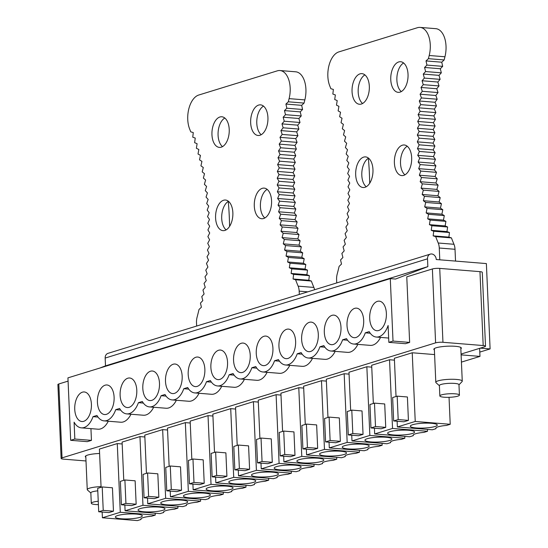 <?xml version="1.0" encoding="UTF-8"?>
<svg xmlns="http://www.w3.org/2000/svg" width="548" height="548" viewBox="0 0 548 548"><rect width="100%" height="100%" fill="white"/><g stroke="black" fill="none" stroke-linecap="round" stroke-linejoin="round"><path stroke-width="0.82" d="M396.033 396.499L394.368 358.269L412.233 352.768L415.233 421.46L450.216 424.289L449.038 397.314M450.216 424.289L446.586 425.412A13.769 2.487 -2.5 0 0 435.818 428.31A13.769 2.487 -2.5 0 0 435.982 428.673L435.955 427.94M435.982 428.673L432.351 429.79L397.369 426.961L397.115 421.234M427.447 429.392L427.529 431.276L423.899 432.393A13.769 2.487 -2.5 0 0 413.13 435.297A13.769 2.487 -2.5 0 0 413.295 435.66L413.26 434.927M413.295 435.66L409.664 436.777L374.674 433.948L374.428 428.221M390.573 441.907L390.608 442.647A13.769 2.487 -2.5 0 1 390.436 442.284A13.769 2.487 -2.5 0 1 401.205 439.38L404.842 438.263L404.76 436.379M390.608 442.647L386.977 443.764L351.987 440.935L351.734 435.208M367.886 448.894L367.92 449.627A13.769 2.487 -2.5 0 1 367.749 449.271A13.769 2.487 -2.5 0 1 378.517 446.367L382.148 445.25L382.066 443.366M367.92 449.627L364.283 450.751L329.3 447.915L329.047 442.195M345.199 455.881L345.226 456.614A13.769 2.487 -2.5 0 1 345.062 456.251A13.769 2.487 -2.5 0 1 355.83 453.354L359.461 452.23L359.378 450.353M345.226 456.614L341.596 457.731L306.606 454.902L306.359 449.175M336.691 457.333L336.773 459.217L333.136 460.334A13.769 2.487 -2.5 0 0 322.375 463.238A13.769 2.487 -2.5 0 0 322.539 463.601L318.909 464.718L283.919 461.889L283.672 456.162M322.539 463.601L322.505 462.868M314.004 464.32L314.086 466.204L310.449 467.321A13.769 2.487 -2.5 0 0 299.681 470.225A13.769 2.487 -2.5 0 0 299.852 470.581L296.215 471.705L261.232 468.876L260.978 463.149M299.852 470.581L299.818 469.848M291.31 471.307L291.392 473.191L287.762 474.308A13.769 2.487 -2.5 0 0 276.993 477.212A13.769 2.487 -2.5 0 0 277.158 477.568L273.527 478.692L238.538 475.856L238.291 470.136M277.158 477.568L277.13 476.835M268.623 478.294L268.705 480.171L265.074 481.295A13.769 2.487 -2.5 0 0 254.306 484.192A13.769 2.487 -2.5 0 0 254.471 484.555L250.84 485.672L215.85 482.843L215.604 477.116M254.471 484.555L254.436 483.822M245.936 485.275L246.018 487.158L242.38 488.275A13.769 2.487 -2.5 0 0 231.612 491.179A13.769 2.487 -2.5 0 0 231.783 491.542L228.153 492.659L193.163 489.83L192.91 484.103M231.783 491.542L231.749 490.809M209.062 497.79L209.096 498.522A13.769 2.487 -2.5 0 1 208.925 498.166A13.769 2.487 -2.5 0 1 219.693 495.262L223.324 494.145L223.242 492.262M209.096 498.522L205.459 499.646L170.476 496.817L170.223 491.09M186.375 504.776L186.402 505.509A13.769 2.487 -2.5 0 1 186.238 505.153A13.769 2.487 -2.5 0 1 197.006 502.249L200.637 501.132L200.554 499.249M186.402 505.509L182.772 506.633L147.782 503.797L147.535 498.077M177.867 506.236L177.949 508.112L174.312 509.236A13.769 2.487 -2.5 0 0 163.551 512.133A13.769 2.487 -2.5 0 0 163.715 512.496L160.084 513.613L125.095 510.784L124.848 505.057M163.715 512.496L163.681 511.764M140.994 518.75L141.028 519.483A13.769 2.487 -2.5 0 1 140.857 519.12A13.769 2.487 -2.5 0 1 151.625 516.216L155.255 515.099L155.173 513.216M141.028 519.483L137.39 520.6L102.408 517.771L120.272 512.27L117.272 443.579L99.407 449.079L101.079 487.302M415.233 421.46L397.369 426.961M429.927 427.536A13.488 2.432 -2.5 0 1 416.425 427.974A13.488 2.432 -2.5 0 1 410.342 426.049A13.488 2.432 -2.5 0 1 417.651 423.714A13.488 2.432 -2.5 0 1 437.229 424.878A13.488 2.432 -2.5 0 1 429.927 427.536M427.529 431.276L392.539 428.447L374.674 433.948M407.239 434.523A13.488 2.432 -2.5 0 1 393.738 434.961A13.488 2.432 -2.5 0 1 387.655 433.036A13.488 2.432 -2.5 0 1 394.964 430.701A13.488 2.432 -2.5 0 1 414.535 431.865A13.488 2.432 -2.5 0 1 407.239 434.523M404.842 438.263L369.852 435.434L351.987 440.935M384.552 441.51A13.488 2.432 -2.5 0 1 371.051 441.948A13.488 2.432 -2.5 0 1 364.961 440.023A13.488 2.432 -2.5 0 1 372.277 437.688A13.488 2.432 -2.5 0 1 391.847 438.845A13.488 2.432 -2.5 0 1 384.552 441.51M382.148 445.25L347.165 442.414L329.3 447.915M361.865 448.49A13.488 2.432 -2.5 0 1 348.357 448.935A13.488 2.432 -2.5 0 1 342.274 447.004A13.488 2.432 -2.5 0 1 349.583 444.675A13.488 2.432 -2.5 0 1 369.16 445.832A13.488 2.432 -2.5 0 1 361.865 448.49M359.461 452.23L324.471 449.401L306.606 454.902M339.171 455.477A13.488 2.432 -2.5 0 1 325.67 455.915A13.488 2.432 -2.5 0 1 319.587 453.991A13.488 2.432 -2.5 0 1 326.896 451.655A13.488 2.432 -2.5 0 1 346.473 452.819A13.488 2.432 -2.5 0 1 339.171 455.477M336.773 459.217L301.784 456.388L283.919 461.889M316.484 462.464A13.488 2.432 -2.5 0 1 302.982 462.902A13.488 2.432 -2.5 0 1 296.893 460.978A13.488 2.432 -2.5 0 1 304.209 458.642A13.488 2.432 -2.5 0 1 323.779 459.806A13.488 2.432 -2.5 0 1 316.484 462.464M314.086 466.204L279.096 463.375L261.232 468.876M293.796 469.444A13.488 2.432 -2.5 0 1 280.288 469.889A13.488 2.432 -2.5 0 1 274.206 467.965A13.488 2.432 -2.5 0 1 281.521 465.629A13.488 2.432 -2.5 0 1 301.092 466.786A13.488 2.432 -2.5 0 1 293.796 469.444M291.392 473.191L256.409 470.355L238.538 475.856M271.102 476.431A13.488 2.432 -2.5 0 1 257.601 476.876A13.488 2.432 -2.5 0 1 251.518 474.945A13.488 2.432 -2.5 0 1 258.827 472.616A13.488 2.432 -2.5 0 1 278.405 473.773A13.488 2.432 -2.5 0 1 271.102 476.431M268.705 480.171L233.715 477.342L215.85 482.843M248.415 483.418A13.488 2.432 -2.5 0 1 234.914 483.857A13.488 2.432 -2.5 0 1 228.831 481.932A13.488 2.432 -2.5 0 1 236.14 479.596A13.488 2.432 -2.5 0 1 255.711 480.76A13.488 2.432 -2.5 0 1 248.415 483.418M246.018 487.158L211.028 484.329L193.163 489.83M225.728 490.405A13.488 2.432 -2.5 0 1 212.227 490.844A13.488 2.432 -2.5 0 1 206.137 488.919A13.488 2.432 -2.5 0 1 213.453 486.583A13.488 2.432 -2.5 0 1 233.023 487.747A13.488 2.432 -2.5 0 1 225.728 490.405M223.324 494.145L188.341 491.316L170.476 496.817M203.041 497.385A13.488 2.432 -2.5 0 1 189.533 497.831A13.488 2.432 -2.5 0 1 183.45 495.906A13.488 2.432 -2.5 0 1 190.759 493.57A13.488 2.432 -2.5 0 1 210.336 494.728A13.488 2.432 -2.5 0 1 203.041 497.385M200.637 501.132L165.647 498.296L147.782 503.797M180.347 504.372A13.488 2.432 -2.5 0 1 166.845 504.818A13.488 2.432 -2.5 0 1 160.763 502.886A13.488 2.432 -2.5 0 1 168.072 500.557A13.488 2.432 -2.5 0 1 187.649 501.715A13.488 2.432 -2.5 0 1 180.347 504.372M177.949 508.112L142.959 505.283L125.095 510.784M157.66 511.359A13.488 2.432 -2.5 0 1 144.158 511.798A13.488 2.432 -2.5 0 1 138.069 509.873A13.488 2.432 -2.5 0 1 145.384 507.537A13.488 2.432 -2.5 0 1 164.955 508.702A13.488 2.432 -2.5 0 1 157.66 511.359M155.255 515.099L120.272 512.27M134.972 518.346A13.488 2.432 -2.5 0 1 121.464 518.785A13.488 2.432 -2.5 0 1 115.381 516.86A13.488 2.432 -2.5 0 1 122.697 514.524A13.488 2.432 -2.5 0 1 142.268 515.689A13.488 2.432 -2.5 0 1 134.972 518.346M408.424 420.391L407.404 396.978L397.17 396.149L398.19 419.563L408.424 420.391L403.897 421.789L393.663 420.96L392.642 397.54L397.17 396.149M392.539 428.447L389.539 359.755L371.674 365.256L373.346 403.479M385.737 427.378L381.209 428.769L370.975 427.94L369.955 404.527L374.476 403.129L384.71 403.958L385.737 427.378L375.503 426.55L374.476 403.129M369.852 435.434L366.852 366.742L348.987 372.243L350.658 410.466M363.043 434.365L358.522 435.756L348.288 434.927L347.261 411.514L351.789 410.116L362.023 410.945L363.043 434.365L352.809 433.537L351.789 410.116M347.165 442.414L344.165 373.729L326.3 379.23L327.964 417.453M340.356 441.346L335.828 442.743L325.594 441.914L324.574 418.494L329.101 417.103L339.335 417.932L340.356 441.346L330.122 440.517L329.101 417.103M324.471 449.401L321.477 380.709L303.613 386.21L305.277 424.44M317.669 448.333L313.141 449.73L302.907 448.901L301.886 425.481L306.414 424.09L316.648 424.919L317.669 448.333L307.435 447.504L306.414 424.09M301.784 456.388L298.783 387.696L280.919 393.197L282.59 431.42M294.982 455.32L290.454 456.71L280.22 455.881L279.199 432.468L283.72 431.07L293.954 431.899L294.982 455.32L284.748 454.491L283.72 431.07M279.096 463.375L276.096 394.683L258.231 400.184L259.903 438.407M272.288 462.307L267.767 463.697L257.533 462.868L256.505 439.455L261.033 438.058L271.267 438.886L272.288 462.307L262.054 461.478L261.033 438.058M256.409 470.355L253.409 401.67L235.544 407.171L237.209 445.394M249.6 469.287L245.072 470.684L234.839 469.855L233.818 446.435L238.346 445.045L248.58 445.873L249.6 469.287L239.366 468.458L238.346 445.045M233.715 477.342L230.715 408.65L212.85 414.151L214.521 452.381M226.913 476.274L222.385 477.671L212.151 476.842L211.131 453.422L215.652 452.031L225.886 452.86L226.913 476.274L216.679 475.445L215.652 452.031M211.028 484.329L208.028 415.637L190.163 421.138L191.834 459.361M204.219 483.261L199.698 484.651L189.464 483.822L188.437 460.409L192.965 459.012L203.198 459.841L204.219 483.261L193.985 482.432L192.965 459.012M188.341 491.316L185.34 422.624L167.476 428.125L169.14 466.348M181.532 490.248L177.004 491.638L166.77 490.809L165.749 467.396L170.277 465.999L180.511 466.828L181.532 490.248L171.298 489.419L170.277 465.999M165.647 498.296L162.653 429.611L144.782 435.112L146.453 473.335M158.845 497.228L154.317 498.625L144.083 497.796L143.062 474.376L147.59 472.986L157.824 473.815L158.845 497.228L148.611 496.399L147.59 472.986M142.959 505.283L139.959 436.592L122.094 442.092L123.766 480.322M136.157 504.215L131.63 505.605L121.396 504.783L120.375 481.363L124.896 479.973L135.13 480.802L136.157 504.215L125.924 503.386L124.896 479.973M102.154 512.044L102.408 517.771M113.463 511.202L108.942 512.592L98.709 511.764L97.681 488.35L102.209 486.953L112.443 487.782L113.463 511.202L103.23 510.373L102.209 486.953M480.322 348.131L490.104 348.925L486.377 263.581L436.263 259.526A5.295 4.281 72.9 0 0 431.66 253.971A5.295 4.281 72.9 0 0 430.331 254.114A5.295 4.281 72.9 0 0 427.515 258.82L427.851 266.623L395.54 279.048L390.292 278.624L393.019 341.068L388.847 342.349L388.114 325.491A21.18 11.864 94.6 0 1 376.332 337.047A21.18 11.864 94.6 0 1 369.201 331.629L365.297 332.828A21.18 11.864 94.6 0 1 353.638 344.034A21.18 11.864 94.6 0 1 346.514 338.616L342.61 339.815A21.18 11.864 94.6 0 1 330.951 351.021A21.18 11.864 94.6 0 1 323.827 345.596L319.922 346.802A21.18 11.864 94.6 0 1 308.264 358.008A21.18 11.864 94.6 0 1 301.14 352.583L297.228 353.789A21.18 11.864 94.6 0 1 285.57 364.989A21.18 11.864 94.6 0 1 278.446 359.57L274.541 360.769A21.18 11.864 94.6 0 1 262.882 371.976A21.18 11.864 94.6 0 1 255.758 366.557L251.854 367.756A21.18 11.864 94.6 0 1 240.195 378.963A21.18 11.864 94.6 0 1 233.071 373.537L229.167 374.743A21.18 11.864 94.6 0 1 217.508 385.95A21.18 11.864 94.6 0 1 210.377 380.524L206.473 381.73A21.18 11.864 94.6 0 1 194.814 392.93A21.18 11.864 94.6 0 1 187.69 387.511L183.786 388.71A21.18 11.864 94.6 0 1 172.127 399.917A21.18 11.864 94.6 0 1 165.003 394.498L161.098 395.697A21.18 11.864 94.6 0 1 149.44 406.904A21.18 11.864 94.6 0 1 142.316 401.479L138.404 402.684A21.18 11.864 94.6 0 1 126.746 413.891A21.18 11.864 94.6 0 1 119.622 408.466L115.717 409.671A21.18 11.864 94.6 0 1 104.058 420.871A21.18 11.864 94.6 0 1 96.934 415.453L93.03 416.651A21.18 11.864 94.6 0 1 81.371 427.858A21.18 11.864 94.6 0 1 74.096 422.166L74.829 439.03L70.665 440.311L87.283 441.654L91.448 440.373L74.829 439.03M390.292 278.624L67.938 377.867L70.665 440.311M74.74 409.308A14.83 8.302 94.6 0 1 84.276 391.964A14.83 8.302 94.6 0 1 91.413 404.177A14.83 8.302 94.6 0 1 81.885 421.522A14.83 8.302 94.6 0 1 74.74 409.308M97.428 402.328A14.83 8.302 94.6 0 1 106.963 384.977A14.83 8.302 94.6 0 1 114.107 397.19A14.83 8.302 94.6 0 1 104.572 414.541A14.83 8.302 94.6 0 1 97.428 402.328M120.122 395.341A14.83 8.302 94.6 0 1 129.65 377.997A14.83 8.302 94.6 0 1 136.794 390.21A14.83 8.302 94.6 0 1 127.259 407.554A14.83 8.302 94.6 0 1 120.122 395.341M142.809 388.354A14.83 8.302 94.6 0 1 152.344 371.01A14.83 8.302 94.6 0 1 159.482 383.223A14.83 8.302 94.6 0 1 149.947 400.567A14.83 8.302 94.6 0 1 142.809 388.354M165.496 381.367A14.83 8.302 94.6 0 1 175.031 364.023A14.83 8.302 94.6 0 1 182.169 376.236A14.83 8.302 94.6 0 1 172.641 393.58A14.83 8.302 94.6 0 1 165.496 381.367M188.19 374.387A14.83 8.302 94.6 0 1 197.718 357.036A14.83 8.302 94.6 0 1 204.863 369.249A14.83 8.302 94.6 0 1 195.328 386.6A14.83 8.302 94.6 0 1 188.19 374.387M210.877 367.4A14.83 8.302 94.6 0 1 220.406 350.056A14.83 8.302 94.6 0 1 227.55 362.269A14.83 8.302 94.6 0 1 218.015 379.613A14.83 8.302 94.6 0 1 210.877 367.4M233.564 360.413A14.83 8.302 94.6 0 1 243.1 343.069A14.83 8.302 94.6 0 1 250.237 355.282A14.83 8.302 94.6 0 1 240.709 372.626A14.83 8.302 94.6 0 1 233.564 360.413M256.252 353.426A14.83 8.302 94.6 0 1 265.787 336.082A14.83 8.302 94.6 0 1 272.931 348.295A14.83 8.302 94.6 0 1 263.396 365.639A14.83 8.302 94.6 0 1 256.252 353.426M278.946 346.446A14.83 8.302 94.6 0 1 288.474 329.095A14.83 8.302 94.6 0 1 295.619 341.308A14.83 8.302 94.6 0 1 286.083 358.659A14.83 8.302 94.6 0 1 278.946 346.446M301.633 339.459A14.83 8.302 94.6 0 1 311.168 322.114A14.83 8.302 94.6 0 1 318.306 334.328A14.83 8.302 94.6 0 1 308.777 351.672A14.83 8.302 94.6 0 1 301.633 339.459M324.32 332.472A14.83 8.302 94.6 0 1 333.855 315.127A14.83 8.302 94.6 0 1 340.993 327.341A14.83 8.302 94.6 0 1 331.465 344.685A14.83 8.302 94.6 0 1 324.32 332.472M347.014 325.491A14.83 8.302 94.6 0 1 356.543 308.14A14.83 8.302 94.6 0 1 363.687 320.354A14.83 8.302 94.6 0 1 354.152 337.698A14.83 8.302 94.6 0 1 347.014 325.491M369.701 318.504A14.83 8.302 94.6 0 1 379.23 301.153A14.83 8.302 94.6 0 1 386.374 313.367A14.83 8.302 94.6 0 1 376.839 330.718A14.83 8.302 94.6 0 1 369.701 318.504M461.115 354.871L479.973 356.399L461.43 362.112M485.507 346.233L482.281 272.342A5.295 0.959 177.5 0 0 479.966 271.65L483.192 345.548A5.295 0.959 -2.5 0 1 485.507 346.233A5.295 0.959 -2.5 0 1 484.59 346.816L461.08 354.056M483.192 345.548L442.955 342.295L439.729 268.397L479.966 271.65M86.002 460.964L63.431 459.135A5.295 0.959 -2.5 0 1 61.123 458.45A5.295 0.959 -2.5 0 1 62.04 457.868L435.605 342.856A5.295 0.959 -2.5 0 1 442.955 342.295M434.393 349.946A13.769 2.487 -2.5 0 1 433.838 349.288A13.769 2.487 -2.5 0 1 441.325 346.733A13.769 2.487 -2.5 0 1 461.348 348.083A13.769 2.487 -2.5 0 1 460.847 348.788M190.245 423.022L185.34 422.624M235.626 409.048L230.715 408.65M144.864 436.989L139.959 436.592M371.756 367.139L366.852 366.742M281.001 395.081L276.096 394.683M326.382 381.107L321.477 380.709M412.233 352.768L434.598 354.583M394.45 360.152L389.539 359.755M349.069 374.126L344.165 373.729M303.695 388.094L298.783 387.696M258.314 402.068L253.409 401.67M212.932 416.035L208.028 415.637M167.558 430.009L162.653 429.611M122.177 443.976L117.272 443.579M85.837 457.258A13.769 2.487 -2.5 0 1 85.283 456.594A13.769 2.487 -2.5 0 1 85.344 456.333A13.769 2.487 -2.5 0 1 99.599 453.484M490.104 348.925L479.788 352.097M479.973 356.399L479.623 348.343M393.019 341.068L409.637 342.411L406.774 276.843L432.379 268.965A5.295 0.959 -2.5 0 1 439.729 268.397M430.331 254.114L107.977 353.35A5.295 4.281 72.9 0 0 105.161 358.063L105.504 365.865L99.832 368.044M427.851 266.623L105.504 365.865M388.847 342.349L405.465 343.699L409.637 342.411M380.559 337.39A21.18 11.864 94.6 0 1 370.256 345.377L353.638 344.034M357.865 344.377A21.18 11.864 94.6 0 1 347.569 352.364L330.951 351.021M335.177 351.364A21.18 11.864 94.6 0 1 324.882 359.351L308.264 358.008M312.49 358.351A21.18 11.864 94.6 0 1 302.195 366.338L285.57 364.989M289.803 365.331A21.18 11.864 94.6 0 1 279.501 373.318L262.882 371.976M267.109 372.318A21.18 11.864 94.6 0 1 256.813 380.305L240.195 378.963M244.422 379.305A21.18 11.864 94.6 0 1 234.126 387.292L217.508 385.95M221.734 386.292A21.18 11.864 94.6 0 1 211.432 394.279L194.814 392.93M199.04 393.272A21.18 11.864 94.6 0 1 188.745 401.259L172.127 399.917M176.353 400.259A21.18 11.864 94.6 0 1 166.058 408.246L149.44 406.904M153.666 407.246A21.18 11.864 94.6 0 1 143.371 415.233L126.746 413.891M130.979 414.233A21.18 11.864 94.6 0 1 120.676 422.22L104.058 420.871M108.285 421.213A21.18 11.864 94.6 0 1 97.989 429.2L81.371 427.858M90.941 428.632L91.448 440.373M68.075 381.12L58.814 383.97A5.295 0.959 177.5 0 0 57.896 384.559L61.123 458.45M342.61 339.815L347.555 340.219M370.249 333.232L365.297 332.828M93.03 416.651L97.976 417.055M319.922 346.802L324.868 347.199M297.228 353.789L302.181 354.186M274.541 360.769L279.487 361.173M251.854 367.756L256.8 368.16M229.167 374.743L234.112 375.14M206.473 381.73L211.425 382.127M183.786 388.71L188.731 389.114M161.098 395.697L166.044 396.101M138.404 402.684L143.357 403.081M115.717 409.671L120.663 410.068M393.663 420.96L398.19 419.563M370.975 427.94L375.503 426.55M348.288 434.927L352.809 433.537M325.594 441.914L330.122 440.517M302.907 448.901L307.435 447.504M280.22 455.881L284.748 454.491M257.533 462.868L262.054 461.478M234.839 469.855L239.366 468.458M212.151 476.842L216.679 475.445M189.464 483.822L193.985 482.432M166.77 490.809L171.298 489.419M144.083 497.796L148.611 496.399M121.396 504.783L125.924 503.386M98.709 511.764L103.23 510.373M439.845 395.951L439.393 385.539A9.796 1.767 -2.5 0 1 444.723 383.723A9.796 1.767 -2.5 0 1 458.971 384.682L459.423 395.094A9.796 1.767 -2.5 0 1 454.093 396.91A9.796 1.767 -2.5 0 1 439.845 395.951A9.796 1.767 -2.5 0 1 445.175 394.135A9.796 1.767 -2.5 0 1 459.423 395.094M439.4 385.703L436.05 382.737A13.241 2.391 -2.5 0 1 435.804 382.305A13.241 2.391 -2.5 0 1 443.01 379.853A13.241 2.391 -2.5 0 1 462.259 381.155A13.241 2.391 -2.5 0 1 462.053 381.6L458.977 384.847M98.25 501.256A9.796 1.767 177.5 0 0 91.338 503.071A9.796 1.767 177.5 0 0 91.29 503.256A9.796 1.767 177.5 0 0 98.393 504.646M97.791 490.85A9.796 1.767 177.5 0 0 90.886 492.659A9.796 1.767 177.5 0 0 90.838 492.851L91.29 503.256M101.044 486.624A13.241 2.391 177.5 0 0 87.317 489.364A13.241 2.391 177.5 0 0 87.248 489.617A13.241 2.391 177.5 0 0 87.495 490.042L90.845 493.015M455.532 261.088L455.018 249.285A10.645 5.96 -85.4 0 0 453.977 244.285L438.229 243.011A10.645 5.96 -85.4 0 1 439.27 248.011L439.784 259.814M453.977 244.285A192.718 107.908 -85.4 0 1 451.429 237.901L448.901 237.126L449.47 232.523L446.969 231.585L447.627 227.002L445.154 225.913L445.901 221.358L443.462 220.104L444.291 215.59L441.887 214.179L442.805 209.699L440.434 208.144L441.441 203.705L439.112 201.993L440.202 197.609L437.914 195.746L439.085 191.416L436.845 189.409L438.099 185.142L435.907 182.991L437.242 178.785L435.105 176.49L436.509 172.353L434.427 169.921L435.913 165.866L433.886 163.297L435.448 159.317L433.475 156.612L435.112 152.721L433.201 149.892L434.906 146.09L433.064 143.131L434.831 139.425L433.057 136.342L434.893 132.732L433.187 129.534L435.085 126.026L433.447 122.711L435.413 119.32L433.845 115.888L435.872 112.607L434.379 109.073L436.455 105.908L435.044 102.271L437.174 99.222L435.838 95.489L438.023 92.564L436.763 88.735L439.003 85.94L437.825 82.029L440.106 79.364L439.01 75.357L441.332 72.829L440.318 68.747L442.688 66.356L441.757 62.198L444.161 59.944A192.718 107.908 -85.4 0 1 444.949 56.766A21.18 11.864 -85.4 0 0 435.824 28.674L420.076 27.4A21.18 11.864 -85.4 0 0 417.46 27.701L338.856 51.902A21.18 11.864 -85.4 0 0 329.821 86.091A192.718 107.908 -85.4 0 1 330.855 88.708L333.389 89.44L332.841 94.051L335.355 94.941L334.718 99.531L337.205 100.579L336.479 105.141L338.931 106.346L338.123 110.881L340.541 112.244L339.644 116.731L342.021 118.252L341.041 122.697L343.384 124.369L342.315 128.766L344.617 130.588L343.466 134.931L345.72 136.897L344.487 141.185L346.692 143.302L345.384 147.522L347.535 149.782L346.151 153.933L348.247 156.331L346.788 160.406L348.829 162.941L347.288 166.941L349.275 169.606L347.665 173.524L349.59 176.319L347.905 180.148L349.768 183.073L348.014 186.806L349.809 189.855L347.987 193.485L349.72 196.657L347.829 200.191L349.494 203.472L347.542 206.897L349.131 210.295L347.124 213.61L348.638 217.111L346.576 220.317L348.007 223.92L345.891 227.002L347.254 230.708L345.082 233.667L346.363 237.469L344.137 240.305L345.343 244.196L343.069 246.895L344.192 250.874L341.877 253.443L342.911 257.505L340.555 259.937L341.507 264.067L339.116 266.362A192.718 107.908 -85.4 0 1 337.184 274.13A10.645 5.96 -85.4 0 0 336.602 279.624L336.746 282.919M444.949 56.766L429.2 55.492A21.18 11.864 -85.4 0 0 420.076 27.4M368.359 158.262A203.308 113.84 94.6 0 1 369.688 183.251M401.3 91.578A15.358 8.597 94.6 0 1 396.882 80.186A15.358 8.597 94.6 0 1 403.616 62.979M362.591 103.497A15.358 8.597 94.6 0 1 358.18 92.105A15.358 8.597 94.6 0 1 364.906 74.898M429.2 55.492A192.718 107.908 -85.4 0 0 428.42 58.67L444.161 59.944M451.429 237.901L435.687 236.626A192.718 107.908 -85.4 0 0 438.229 243.011M435.687 236.626L433.16 235.852L448.901 237.126M449.47 232.523L433.728 231.249L431.228 230.311L431.886 225.735L429.413 224.639L430.159 220.084L427.714 218.837L428.55 214.316L426.145 212.905L427.063 208.425L424.693 206.87L425.7 202.431L423.371 200.719L424.46 196.335L422.172 194.478L423.344 190.142L421.104 188.135L422.357 183.868L420.165 181.717L421.494 177.511L419.357 175.216L420.768 171.079L418.686 168.647L420.172 164.592L418.138 162.023L419.7 158.043L417.734 155.337L419.364 151.447L417.46 148.618L419.158 144.816L417.316 141.857L419.09 138.151L417.309 135.068L419.151 131.458L417.439 128.259L419.343 124.752L417.706 121.437L419.665 118.046L418.103 114.614L420.124 111.333L418.631 107.798L420.713 104.634L419.295 100.996L421.433 97.948L420.09 94.215L422.282 91.29L421.022 87.468L423.255 84.666L422.076 80.755L424.358 78.09L423.262 74.083L425.591 71.555L424.577 67.473L426.94 65.082L426.015 60.924L428.42 58.67M433.16 235.852L433.728 231.249M394.396 162.948A15.358 8.597 -85.4 0 0 401.794 175.6A15.358 8.597 -85.4 0 0 411.664 157.632A15.358 8.597 -85.4 0 0 404.273 144.987A15.358 8.597 -85.4 0 0 394.396 162.948M355.686 174.867A15.358 8.597 -85.4 0 0 363.084 187.519A15.358 8.597 -85.4 0 0 372.962 169.551A15.358 8.597 -85.4 0 0 365.564 156.899A15.358 8.597 -85.4 0 0 355.686 174.867M390.765 79.693A15.358 8.597 -85.4 0 0 398.156 92.338A15.358 8.597 -85.4 0 0 408.034 74.37A15.358 8.597 -85.4 0 0 400.636 61.725A15.358 8.597 -85.4 0 0 390.765 79.693M352.056 91.605A15.358 8.597 -85.4 0 0 359.454 104.257A15.358 8.597 -85.4 0 0 369.325 86.289A15.358 8.597 -85.4 0 0 361.927 73.644A15.358 8.597 -85.4 0 0 352.056 91.605M366.228 186.752A15.358 8.597 94.6 0 1 361.81 175.36A15.358 8.597 94.6 0 1 368.544 158.16M404.938 174.839A15.358 8.597 94.6 0 1 400.52 163.448A15.358 8.597 94.6 0 1 407.253 146.241M426.94 65.082L442.688 66.356M426.015 60.924L441.757 62.198M425.591 71.555L441.332 72.829M424.577 67.473L440.318 68.747M424.358 78.09L440.106 79.357M423.262 74.083L439.01 75.357M423.255 84.666L439.003 85.94M422.076 80.755L437.825 82.029M422.282 91.29L438.023 92.564M421.022 87.468L436.763 88.735M421.433 97.948L437.174 99.222M420.09 94.215L435.838 95.489M420.713 104.634L436.455 105.908M419.295 100.996L435.044 102.271M420.124 111.333L435.872 112.607M418.631 107.798L434.379 109.073M419.665 118.046L435.413 119.32M418.103 114.614L433.845 115.888M419.343 124.752L435.085 126.026M417.706 121.437L433.447 122.711M419.151 131.458L434.893 132.732M417.439 128.259L433.187 129.534M419.09 138.151L434.831 139.418M417.309 135.068L433.057 136.342M419.158 144.816L434.906 146.09M417.316 141.857L433.064 143.131M419.364 151.447L435.112 152.721M417.46 148.618L433.201 149.892M419.7 158.043L435.448 159.317M417.734 155.337L433.475 156.612M420.172 164.592L435.913 165.866M418.138 162.023L433.886 163.297M420.768 171.079L436.509 172.353M418.686 168.647L434.427 169.921M421.494 177.511L437.242 178.785M419.357 175.216L435.105 176.49M422.357 183.868L438.099 185.142M420.165 181.717L435.907 182.991M423.344 190.142L439.085 191.416M421.104 188.135L436.845 189.409M424.46 196.335L440.202 197.609M422.172 194.478L437.914 195.746M425.7 202.431L441.441 203.705M423.371 200.719L439.112 201.993M427.063 208.425L442.805 209.699M424.693 206.87L440.434 208.144M428.55 214.316L444.291 215.59M426.145 212.905L441.887 214.179M430.159 220.084L445.901 221.358M427.714 218.837L443.462 220.104M431.886 225.735L447.627 227.002M429.413 224.639L445.154 225.913M431.228 230.311L446.969 231.585M196.65 326.053L196.506 322.751A10.645 5.96 94.6 0 1 197.081 317.251A192.718 107.908 94.6 0 0 199.013 309.497L201.404 307.202L200.452 303.065L202.808 300.633L201.774 296.578L204.089 294.009L202.966 290.029L205.24 287.33L204.034 283.432L206.26 280.603L204.979 276.802L207.151 273.842L205.788 270.137L207.911 267.054L206.473 263.444L208.535 260.245L207.021 256.745L209.028 253.429L207.445 250.032L209.391 246.607L207.733 243.319L209.617 239.791L207.884 236.62L209.706 232.982L207.911 229.934L209.665 226.201L207.802 223.283L209.487 219.453L207.562 216.659L209.172 212.74L207.185 210.076L208.726 206.075L206.685 203.541L208.151 199.458L206.048 197.068L207.439 192.91L205.281 190.656L206.589 186.436L204.39 184.32L205.616 180.032L203.363 178.066L204.514 173.723L202.212 171.901L203.281 167.503L200.938 165.832L201.924 161.386L199.541 159.865L200.438 155.372L198.02 154.009L198.828 149.481L196.376 148.275L197.102 143.713L194.622 142.665L195.252 138.075L192.745 137.185L193.286 132.575L190.752 131.842A192.718 107.908 94.6 0 0 189.718 129.225A21.18 11.864 94.6 0 1 198.753 95.03L277.356 70.829A21.18 11.864 94.6 0 1 279.973 70.534A21.18 11.864 94.6 0 1 289.104 98.626L304.846 99.9A192.718 107.908 -85.4 0 0 304.065 103.079L301.66 105.332L302.585 109.49L300.222 111.881L301.229 115.964L298.907 118.491L300.003 122.492L297.722 125.156L298.9 129.075L296.66 131.869L297.92 135.698L295.735 138.623L297.071 142.357L294.94 145.405L296.358 149.042L294.276 152.207L295.769 155.742L293.742 159.023L295.31 162.448L293.344 165.845L294.988 169.161L293.084 172.668L294.79 175.867L292.954 179.47L294.735 182.553L292.961 186.258L294.803 189.218L293.098 193.019L295.009 195.855L293.372 199.746L295.345 202.452L293.783 206.425L295.81 208.994L294.324 213.056L296.413 215.487L295.002 219.625L297.139 221.913L295.81 226.119L297.996 228.269L296.749 232.544L298.989 234.551L297.817 238.88L300.099 240.743L299.009 245.127L301.338 246.84L300.338 251.272L302.708 252.834L301.784 257.313L304.195 258.718L303.359 263.239L305.798 264.492L305.051 269.041L307.531 270.137L306.866 274.719L309.373 275.658L308.805 280.261L311.333 281.035A192.718 107.908 -85.4 0 0 313.881 287.426A10.645 5.96 94.6 0 1 314.586 289.748M279.973 70.534L295.721 71.809A21.18 11.864 94.6 0 1 304.846 99.9M309.373 275.658L293.625 274.384L293.057 278.987L295.584 279.761A192.718 107.908 94.6 0 0 298.133 286.152A10.645 5.96 94.6 0 1 299.167 291.146L299.318 294.447M229.585 226.386A203.308 113.84 -85.4 0 0 228.263 201.397M222.495 146.624A15.358 8.597 94.6 0 1 218.077 135.233A15.358 8.597 94.6 0 1 224.803 118.032M261.197 134.712A15.358 8.597 94.6 0 1 256.786 123.321A15.358 8.597 94.6 0 1 263.513 106.113M295.584 279.761L311.333 281.035M289.104 98.626A192.718 107.908 94.6 0 0 288.317 101.805L304.065 103.079M293.057 278.987L308.805 280.261M288.317 101.805L285.912 104.058L286.844 108.216L284.474 110.607L285.487 114.69L283.158 117.217L284.254 121.218L281.973 123.882L283.152 127.8L280.919 130.595L282.179 134.424L279.994 137.349L281.329 141.083L279.192 144.131L280.61 147.768L278.528 150.933L280.021 154.468L278 157.749L279.569 161.174L277.603 164.571L279.24 167.887L277.336 171.394L279.048 174.593L277.213 178.196L278.987 181.278L277.213 184.984L279.062 187.943L277.356 191.745L279.261 194.581L277.631 198.472L279.596 201.178L278.041 205.151L280.069 207.719L278.583 211.781L280.665 214.213L279.254 218.351L281.398 220.645L280.062 224.844L282.254 227.002L281.001 231.27L283.241 233.277L282.069 237.606L284.357 239.469L283.268 243.853L285.597 245.566L284.59 250.004L286.96 251.559L286.042 256.039L288.447 257.45L287.611 261.965L290.056 263.218L289.31 267.773L291.783 268.863L291.125 273.445L293.625 274.384M232.859 212.686A15.358 8.597 -85.4 0 0 225.461 200.034A15.358 8.597 -85.4 0 0 215.59 218.001A15.358 8.597 -85.4 0 0 222.981 230.646A15.358 8.597 -85.4 0 0 232.859 212.686M271.568 200.767A15.358 8.597 -85.4 0 0 264.17 188.115A15.358 8.597 -85.4 0 0 254.293 206.082A15.358 8.597 -85.4 0 0 261.691 218.734A15.358 8.597 -85.4 0 0 271.568 200.767M229.222 129.424A15.358 8.597 -85.4 0 0 221.824 116.772A15.358 8.597 -85.4 0 0 211.953 134.739A15.358 8.597 -85.4 0 0 219.351 147.391A15.358 8.597 -85.4 0 0 229.222 129.424M267.931 117.505A15.358 8.597 -85.4 0 0 260.533 104.86A15.358 8.597 -85.4 0 0 250.662 122.821A15.358 8.597 -85.4 0 0 258.06 135.472A15.358 8.597 -85.4 0 0 267.931 117.505M264.835 217.967A15.358 8.597 94.6 0 1 260.416 206.575A15.358 8.597 94.6 0 1 267.15 189.375M226.125 229.886A15.358 8.597 94.6 0 1 221.707 218.494A15.358 8.597 94.6 0 1 228.441 201.294M291.125 273.445L306.866 274.719M291.783 268.863L307.531 270.137M289.31 267.773L305.051 269.041M290.056 263.218L305.798 264.492M287.611 261.965L303.359 263.239M288.447 257.444L304.195 258.718M286.042 256.039L301.784 257.313M286.96 251.559L302.708 252.834M284.59 250.004L300.338 251.272M285.597 245.566L301.338 246.84M283.268 243.853L299.009 245.127M284.357 239.469L300.099 240.743M282.069 237.606L297.817 238.88M298.989 234.551L283.241 233.277M281.001 231.27L296.749 232.544M282.254 227.002L297.996 228.269M280.062 224.844L295.81 226.119M297.139 221.913L281.398 220.639M279.254 218.351L295.002 219.625M280.665 214.213L296.413 215.487M278.583 211.781L294.324 213.056M280.069 207.719L295.81 208.994M278.041 205.151L293.783 206.425M279.596 201.178L295.345 202.452M277.631 198.472L293.372 199.746M279.261 194.581L295.009 195.855M277.356 191.745L293.098 193.019M279.062 187.943L294.803 189.218M277.213 184.984L292.961 186.258M278.987 181.278L294.735 182.553M277.213 178.196L292.954 179.47M279.048 174.593L294.79 175.867M277.336 171.394L293.084 172.668M279.24 167.887L294.988 169.161M277.603 164.571L293.344 165.845M279.569 161.174L295.31 162.448M278 157.749L293.742 159.023M280.021 154.468L295.769 155.742M278.528 150.933L294.276 152.207M280.61 147.768L296.358 149.042M279.192 144.131L294.94 145.405M281.329 141.083L297.071 142.357M279.994 137.349L295.735 138.623M282.179 134.424L297.92 135.698M280.919 130.595L296.66 131.869M283.152 127.8L298.9 129.075M281.973 123.882L297.722 125.156M284.254 121.218L300.003 122.492M283.158 117.217L298.907 118.491M285.487 114.69L301.229 115.964M284.474 110.607L300.222 111.881M286.844 108.216L302.585 109.49M285.912 104.058L301.66 105.332M427.515 258.82L105.161 358.063M435.605 342.856L432.379 268.965M62.04 457.868L58.814 383.97M455.018 249.285L439.27 248.011M299.167 291.146L307.771 291.844M298.133 286.152L313.881 287.426M388.662 338.048L376.332 337.047M462.259 381.155L460.786 347.425M435.804 382.305L434.331 348.583M85.776 455.888L87.248 489.617"/></g></svg>
